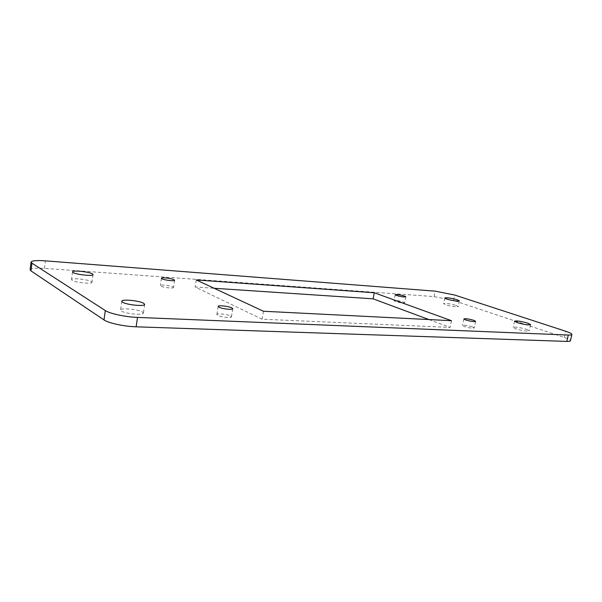 <?xml version="1.0" encoding="UTF-8"?>
<svg xmlns="http://www.w3.org/2000/svg" width="602" height="602" viewBox="0 0 602 602"><rect width="100%" height="100%" fill="white"/><g stroke="black" fill="none" stroke-linecap="round" stroke-linejoin="round"><path stroke-width="0.45" stroke-dasharray="3.01 2.26" d="M472.525 326.886L474.263 327.932C472.615 328.489 469.274 328.015 464.225 326.517L462.532 325.486C464.165 324.929 467.498 325.404 472.525 326.886M403.348 301.993L404.627 302.761C402.986 303.22 399.871 302.791 395.281 301.467L394.032 300.707C395.664 300.248 398.765 300.676 403.348 301.993M230.521 315.967L231.439 316.848C231.597 318.27 220.836 317.134 217.728 315.388L216.855 314.53C216.758 313.115 227.36 314.236 230.521 315.967M172.842 286.928L173.481 287.53C173.662 288.689 163.451 287.575 160.937 286.146L160.335 285.559C160.2 284.4 170.283 285.506 172.842 286.928M91.353 281.601L91.993 282.338C92.339 284.264 75.205 282.571 72.067 280.336L71.495 279.644C71.292 277.718 88.095 279.396 91.353 281.601M142.448 311.994L143.389 313.1C143.705 315.516 125.397 313.83 121.401 311.038L120.558 309.992C120.4 307.577 138.317 309.247 142.448 311.994M526.479 329.324L529.226 330.829C527.149 331.491 522.687 330.829 515.839 328.842L513.182 327.368C515.222 326.705 519.661 327.36 526.479 329.324M456.098 305.44L458.152 306.568C458.28 307.449 449.702 306.207 445.646 304.755L443.659 303.649C445.713 303.092 449.86 303.686 456.098 305.44M30.108 269.756C30.883 268.274 35.668 267.815 44.45 268.372L434.034 296.59L453.599 300.503L564.277 337.459C568.408 338.858 570.47 339.964 570.448 340.762M428.925 319.557L450.1 327.42L262.118 319.218L195.168 287.011L214.146 288.275M451.485 320.693L450.1 327.42M196.267 279.953L195.168 287.011M263.473 311.249L262.118 319.218M453.599 300.503L454.721 295.048M434.034 296.59L435.133 291.15M564.277 337.459L565.699 331.25M44.45 268.372L45.406 260.862M475.648 321.385L474.263 327.932M405.801 296.778L404.627 302.761M232.771 308.721L231.439 316.848M174.588 280.254L173.481 287.53M93.047 274.595L91.993 282.338M144.668 304.379L143.389 313.1M530.603 324.621L529.226 330.829M459.326 300.872L458.152 306.568M444.825 297.967L443.659 303.649M514.529 321.19L513.182 327.368M121.807 301.218L120.558 309.992M72.526 271.848L71.495 279.644M161.426 278.267L160.335 285.559M218.172 306.388L216.855 314.53M395.198 294.732L394.032 300.707M463.901 318.955L462.532 325.486"/><path stroke-width="0.9" d="M473.894 320.377L475.648 321.385C474.007 321.904 470.659 321.423 465.602 319.948L463.901 318.955C465.527 318.443 468.86 318.917 473.894 320.377M404.514 296.033L405.801 296.778C404.168 297.207 401.045 296.763 396.447 295.462L395.198 294.732C396.823 294.303 399.931 294.739 404.514 296.033M231.845 307.87L232.771 308.721C232.936 310.075 222.168 308.901 219.053 307.208L218.172 306.388C218.059 305.033 228.67 306.192 231.845 307.87M173.948 279.674L174.588 280.254C174.776 281.36 164.557 280.208 162.028 278.824L161.426 278.267C161.283 277.153 171.374 278.297 173.948 279.674M92.407 273.887L93.047 274.595C93.408 276.431 76.258 274.67 73.105 272.518L72.526 271.848C72.308 270.012 89.134 271.758 92.407 273.887M143.727 303.318L144.668 304.379C145.007 306.689 126.676 304.928 122.665 302.227L121.807 301.218C121.634 298.916 139.574 300.661 143.727 303.318M527.841 323.169L530.603 324.621C528.533 325.238 524.071 324.568 517.201 322.612L514.529 321.19C516.569 320.573 521.008 321.235 527.841 323.169M457.264 299.781L459.326 300.872C459.469 301.715 450.883 300.458 446.819 299.036L444.825 297.967C446.865 297.448 451.018 298.05 457.264 299.781M435.133 291.15L454.721 295.048L565.699 331.25C569.846 332.62 571.908 333.689 571.9 334.449C571.757 334.93 570.553 335.126 568.288 335.043L137.512 317.404C125.479 316.991 109.79 313.634 105.305 310.549L31.936 263.164L31.063 262.058C31.831 260.651 36.617 260.252 45.406 260.862L435.133 291.15M571.9 334.449L570.448 340.762C570.305 341.259 569.093 341.477 566.828 341.409L136.135 326.811C124.117 326.48 108.458 323.108 103.995 319.918L30.973 270.908L30.108 269.756L31.063 262.058M214.146 288.275L373.12 298.833L428.925 319.557M196.267 279.953L374.278 292.768L451.485 320.693L263.473 311.249L196.267 279.953M374.278 292.768L373.12 298.833M566.828 341.409L568.288 335.043M136.135 326.811L137.512 317.404M103.995 319.918L105.305 310.549M30.973 270.908L31.936 263.164"/></g></svg>
